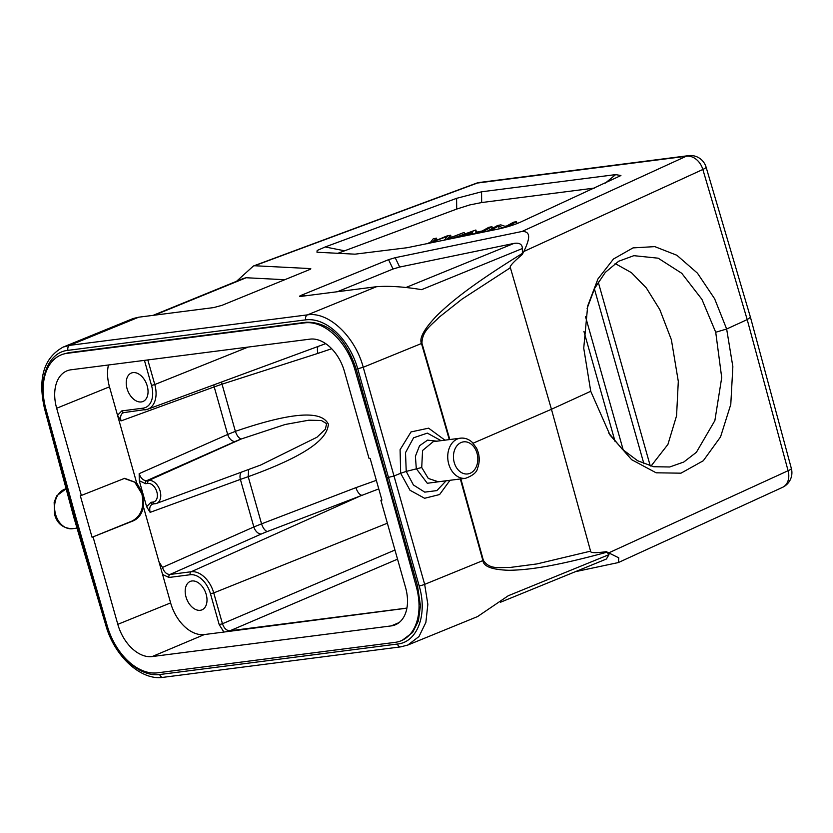 <?xml version="1.0" encoding="UTF-8"?>
<svg xmlns="http://www.w3.org/2000/svg" width="833" height="833" viewBox="0 0 833 833"><rect width="100%" height="100%" fill="white"/><g stroke="black" fill="none" stroke-linecap="round" stroke-linejoin="round"><path stroke-width="1.25" d="M133.093 318.539L138.726 317.196L213.779 307.575L222.036 305.315L308.876 269.882C310.865 269.069 311.334 268.632 310.261 268.58L254.606 265.748L477.371 183.041A16.181 8.424 -110.4 0 0 476.112 183.312L253.784 265.862M310.542 269.08L310.261 268.58L308.574 270.007M510.379 267.789C509.119 266.685 513.066 262.27 522.218 254.554L523.863 251.472C528.809 240.831 532.225 231.293 522.072 231.459L395.196 257.689L388.563 259.667L301.723 295.101C298.953 296.246 298.86 296.652 301.442 296.329L376.495 286.708C388.865 285.75 403.901 286.729 421.613 289.655L522.385 248.526L522.385 253.409C470.187 285.615 450.122 302.723 436.711 315.769C424.122 329.014 419.041 338.26 421.477 343.508L363.23 367.27C355.066 336.407 328.441 311.375 307.502 314.864L376.495 286.708M299.932 296.433L301.442 296.329M318.008 252.284L316.957 252.17L317.175 250.483L325.193 246.964L456.588 198.327L481.557 191.798L615.639 174.607L620.918 175.534L521.146 221.828C514.544 224.837 506.443 227.347 496.853 229.356L407.108 247.724L354.983 254.169L318.008 252.284M337.417 291.717L393.041 269.017L399.684 267.049L514.003 243.403C519.469 242.58 522.27 244.288 522.385 248.526M522.27 254.429L522.385 253.409M236.541 281.304L253.471 265.956L254.606 265.748M243.788 278.347L246.183 277.743L284.792 279.711M138.726 317.196L69.733 345.351L63.183 347.069L133.259 318.477M107.02 625.885A56.623 36.704 67.2 0 0 159.707 674.532A4.04 3.03 82.7 0 0 163.049 677.344C140.892 680.79 114.485 656.081 105.978 625.843L107.02 625.885L74.949 517.71L45.586 408.795C37.339 380.004 47.981 352.182 67.973 350.349A4.04 3.03 82.7 0 1 69.733 345.351L307.502 314.864A4.04 3.03 -97.3 0 0 305.732 319.851L67.973 350.349M75.137 516.887C73.564 517.543 73.502 517.814 74.949 517.71L75.928 517.585M402.183 640.348L412.606 632.486L418.405 620.877L420.436 605.747L417.552 586.015L356.149 369.029C345.456 337.594 328.868 321.986 306.388 322.215L68.618 352.692L62.402 354.379M386.231 477.955L416.281 586.536A54.187 35.194 67.8 0 1 401.037 640.816A54.187 35.194 67.8 0 1 395.196 642.347L157.427 672.835A54.187 35.194 67.8 0 1 107.332 626.145L75.98 517.741L45.93 409.17A54.187 35.194 67.8 0 1 61.173 354.879A54.187 35.194 67.8 0 1 67.015 353.348L304.784 322.86A54.187 35.194 67.8 0 1 354.879 369.55L386.231 477.955L393.905 476.028L400.652 473.279L400.09 449.705L411.013 431.931L428.589 428.172L444.957 440.157M305.732 319.851A56.623 36.829 68.4 0 1 357.732 368.78L419.155 585.859C427.777 614.504 417.468 642.191 397.466 644.034L159.707 674.532M449.997 480.287L439.605 494.542L424.622 498.28L410.003 490.252L400.652 473.279L406.233 471.416L405.504 452.652L413.595 437.773L427.339 433.129L441.084 440.657M473.123 443.187L551.446 409.274L510.379 267.726L462.013 299.141L438.918 317.383C432.535 324.422 422.019 330.378 421.956 343.3A8.091 1 163.9 0 1 421.477 343.508L449.299 439.605M608.673 432.952L622.376 449.31L637.63 460.732L653.686 466.73L669.711 466.98L683.789 462.023L696.398 452.288L714.87 420.592L721.711 377.599L715.724 332.252L726.647 329.014L747.201 319.601L788.091 470.718A16.181 2.093 -15.1 0 0 791.35 468.448L750.471 317.331M606.362 559.037L609.006 554.643L606.934 552.196C550.551 567.575 526.258 569.97 509.119 570.293C492.293 569.793 483.556 566.565 482.901 560.588A8.091 1.093 -15.5 0 0 483.379 560.39C489.919 570.397 501.164 566.95 509.692 567.512L536.931 563.931L590.576 551.154L551.446 409.274L590.732 391.281L610.058 435.128L631.633 459.691L656.133 472.8L680.977 473.175L703.291 460.743L720.545 436.909L730.78 404.421L732.853 366.655L726.647 329.014L714.631 298.766L697.44 273.151L676.896 255.273L654.811 246.62L633.018 247.89L613.494 258.99L597.917 278.972L587.692 305.971L583.735 348.163L590.732 391.281M715.724 332.252L701.917 299.349L681.758 273.297L658.174 258.188L633.851 255.669L618.648 261.26L605.31 272.391L594.595 288.437L587.109 308.47M615.108 263.53L631.414 272.651L646.325 287.926L659.809 309.616L671.388 339.77L678.301 381.389L676.563 415.782L667.92 444.416L650.99 466.126M575.364 571.688L618.388 562.556L618.773 557.829L606.299 551.675C595.376 553.164 590.128 552.966 590.555 551.092M750.46 317.29L747.201 319.601L702.844 169.474L523.863 251.472M609.006 554.643L508.234 595.762L477.538 616.587M407.858 645.023L418.968 636.558L425.871 622.438L427.85 604.321L424.663 584.36L363.23 367.27L357.732 368.78M606.934 552.196L606.393 551.717M791.34 468.396A16.181 16.181 0 0 1 782.489 487.367A16.181 12.318 -114.6 0 0 788.091 470.718L609.1 552.706M108.457 364.989A36.392 23.636 67.8 0 0 109.477 386.824L136.633 482.786L142.943 493.698L146.618 506.683L150.919 502.33L153.074 502.049A9.767 6.341 67.8 0 0 153.699 501.924A9.767 6.341 67.8 0 0 156.719 491.449A9.767 6.341 67.8 0 0 147.805 483.411L145.65 483.692L139.267 480.703L142.943 493.698L143.474 506.943C141.912 513.878 138.528 518.511 133.322 520.823L92.067 537.264L80.28 495.593L81.342 495.458L56.665 408.253A37.048 24.063 -112.2 0 1 67.171 370.768A37.048 24.063 -112.2 0 1 70.992 369.79L310.063 339.135A37.048 24.063 -112.2 0 1 344.404 371.362L369.081 458.566L370.144 458.431L381.93 500.102L380.868 500.237L381.858 499.831M406.9 608.163L223.921 632.049L219.204 624.625L222.463 623.74C224.087 628.384 226.586 630.727 229.97 630.768L406.921 608.08M219.204 624.625L210.478 593.794A21.897 14.223 67.8 0 0 190.184 574.739L168.953 577.467L162.581 574.478L170.619 602.905A36.392 23.636 67.8 0 0 204.356 634.559L223.921 632.049M185.998 596.928A15.369 9.975 -112.2 0 0 201.898 609.871A15.369 9.975 -112.2 0 0 206.188 594.345A15.369 9.975 -112.2 0 0 190.288 581.413A15.369 9.975 -112.2 0 0 185.998 596.928M168.953 577.467A2.426 1.822 82.7 0 1 169.963 574.468C166.6 574.426 164.101 572.084 162.487 567.429L158.978 561.754L162.581 574.478M146.618 506.683L150.127 512.357L240.383 479.402A8.091 5.175 69.9 0 1 241.414 472.134M260.635 465.053L316.936 437.252L325.318 429.266L326.64 423.685L321.361 420.488L308.845 420.196L285.136 424.497L241.393 438.939C239.029 438.491 237.03 435.961 235.385 431.348C313.479 404.578 324.537 417.229 328.452 424.216C327.14 433.098 322.663 449.83 248.213 476.684L240.383 479.402L253.846 526.966L261.562 523.853A8.091 3.478 -111 0 0 267.549 531.444L378.765 488.909M145.65 483.692A2.426 1.822 82.7 0 1 146.65 480.693C143.286 480.651 140.787 478.309 139.173 473.654L139.267 480.703M144.432 360.377L151.523 385.429A21.897 14.223 67.8 0 1 143.047 408.17L121.826 410.898L117.526 415.25L121.024 420.915L214.206 386.897A8.091 5.175 69.9 0 1 213.862 384.856M92.067 537.264L132.26 520.958C141.318 515.908 144.526 506.86 141.86 493.834L134.831 482.245L124.138 478.402M136.633 482.786L124.669 478.319L81.342 495.458M204.356 634.559L152.147 656.56A37.048 24.063 -112.2 0 1 117.807 624.334L93.129 537.129M152.147 656.56L391.218 625.906A37.048 24.063 -112.2 0 0 395.373 624.792A37.048 24.063 -112.2 0 0 405.546 587.442L380.868 500.237M127.043 388.574A15.369 9.975 -112.2 0 0 142.943 401.506A15.369 9.975 -112.2 0 0 147.233 385.981A15.369 9.975 -112.2 0 0 131.333 373.049A15.369 9.975 -112.2 0 0 127.043 388.574M331.669 348.735L317.925 353.379A8.091 3.53 72.2 0 1 318.123 346.434M162.487 567.429L253.846 526.966A8.091 5.113 66.1 0 0 261.385 533.974L169.963 574.468L191.194 571.75L361.907 495.25A8.091 3.478 69 0 1 355.92 487.649L376.339 480.339M248.598 469.489L248.213 476.684L261.562 523.853L355.92 487.649M147.805 483.411A2.426 1.822 -97.3 0 1 148.815 480.422L146.65 480.693L235.208 441.469A8.091 5.113 66.1 0 1 227.669 434.462L235.385 431.348L222.036 384.18L214.206 386.897L227.669 434.462L139.173 473.654M446.155 480.776L436.856 490.595L424.747 492.136L413.407 484.973L406.233 471.416L421.727 467.511L422.56 450.497L433.191 441.688M442.042 481.307L427.298 483.275L416.302 468.667L415.396 456.265L419.561 445.738L427.558 440.136L436.94 441.188M433.191 441.667L460.41 438.179A20.221 15.15 -97.3 0 0 448.737 464.043A20.221 15.15 -97.3 0 0 465.553 478.298L438.335 481.786L428.297 478.444L421.727 467.511M594.47 188.081L481.661 202.544L469.791 204.918L456.692 209.073L337.896 253.294M430.276 242.288A6.466 0.833 -15.8 0 0 428.537 243.069L427.339 243.725M506.797 225.91L504.965 226.284M482.151 231.001L476.476 232.178M476.695 232.948L479.777 232.313M490.772 230.606L487.649 230.991L497.54 225.524L500.81 224.858L505.673 226.534L513.44 222.244L516.491 221.609L506.86 226.93M499.259 228.836L498.478 226.066L490.699 230.356M503.361 227.857L498.478 226.066M505.516 227.294L503.33 227.753M517.043 223.567L516.491 221.609M482.151 232.386L478.892 232.803L488.784 227.336L491.97 226.68L482.078 232.147M492.438 228.346L491.97 226.68M456.755 237.644L453.308 238.092L475.872 230.012L475.81 233.438L472.186 234.188L472.373 233.115L462.325 235.187L456.682 237.395M462.669 236.416L462.325 235.187M476.851 233.49L475.872 230.012M469.854 232.261L464.314 234.417L472.457 232.73L473.04 230.96L469.854 232.261L470.124 233.209M429.766 243.226L433.212 238.832L436.471 238.155L432.639 241.893L446.8 236.02L450.643 235.229L451.205 237.218M450.643 235.229L447.446 238.821L464.127 232.438L444.635 240.143M464.502 233.781L464.127 232.438M444.572 239.904L447.446 236.301L429.693 242.976M436.471 238.155L437.013 240.05M750.439 317.238L706.082 167.121A16.181 2.093 163.5 0 1 702.844 169.474A16.181 12.318 -114.6 0 0 686.205 156.271L477.371 183.041A16.181 12.12 82.7 0 1 479.683 182.437A16.181 16.181 0 0 0 476.112 183.312M706.082 167.121A16.181 16.181 0 0 0 688.516 155.656A16.181 12.12 -97.3 0 0 686.205 156.271L522.072 231.459M405.827 287.552L514.003 243.403M399.684 267.049L395.196 257.689M388.563 259.667L393.041 269.017M306.575 295.673L301.723 295.101M45.586 408.795A4.04 0.531 164.9 0 1 44.545 408.722C37.631 378.265 43.857 357.711 63.214 347.059M419.155 585.87A4.04 0.573 -15.9 0 0 424.663 584.36L482.901 560.588L460.337 478.965M449.81 439.543L421.956 343.3M163.049 677.344L400.819 646.856A4.04 3.03 -97.3 0 1 397.466 644.034M483.379 560.39L460.857 478.892M229.762 630.873A2.426 1.822 -97.3 0 1 229.97 630.768L397.539 559.162M394.957 550.03L222.463 623.74L213.737 592.909L210.478 593.794M143.474 506.943L158.978 561.754M150.127 512.357C149.097 507.641 150.127 504.85 153.241 503.965A2.426 1.822 82.7 0 1 152.939 504.038L152.803 504.048M150.919 502.33A2.426 1.822 82.7 0 0 152.918 504.038M235.208 441.469A32.372 4.738 163.1 0 1 241.393 438.939L148.815 480.422A12.193 7.924 67.8 0 1 159.853 490.168A12.193 7.924 67.8 0 1 156.552 503.413A12.193 7.924 67.8 0 1 156.167 503.528A12.193 7.924 67.8 0 1 155.396 503.684A2.426 1.822 -97.3 0 1 155.094 503.767A2.426 1.822 -97.3 0 1 153.074 502.049M133.322 520.823L132.26 520.958M117.807 624.334L170.619 602.905M391.218 625.906L399.08 622.595M68.618 352.692L67.015 353.348M304.784 322.86L306.388 322.215M356.149 369.029L354.879 369.55M416.281 586.536L417.552 586.015M109.477 386.824L56.665 408.253M121.024 420.915C119.994 416.208 121.035 413.407 124.138 412.533A2.426 1.822 82.7 0 1 123.836 412.606L123.711 412.616M121.826 410.898A2.426 1.822 82.7 0 0 123.815 412.606M151.523 385.429L154.782 384.544A24.324 15.796 67.8 0 1 147.66 409.242A24.324 15.796 67.8 0 1 145.369 409.805A2.426 1.822 -97.3 0 1 145.067 409.878A2.426 1.822 -97.3 0 1 143.047 408.17M147.816 359.939L154.782 384.544L248.109 347.08M221.62 381.993A8.091 3.53 -107.8 0 0 222.036 384.18L317.925 353.379M261.385 533.974A32.372 4.738 163.1 0 1 267.549 531.444M190.184 574.739A2.426 1.822 -97.3 0 1 191.194 571.75A24.324 15.796 67.8 0 1 213.737 592.909L387.366 523.207M615.066 441.448L583.923 331.399M585.537 316.748L623.282 450.174M643.899 463.762L594.398 288.832M598.219 281.981L650.271 465.928M454.245 462.544A16.181 12.12 -97.3 0 1 453.964 461.44A16.181 12.12 -97.3 0 1 461.669 442.313A16.181 12.12 -97.3 0 1 477.017 453.246A16.181 12.12 -97.3 0 1 477.299 454.349A16.181 12.12 -97.3 0 1 469.593 473.488A16.181 12.12 -97.3 0 1 454.245 462.544M66.13 488.794A20.221 15.15 82.7 0 0 55.603 514.461A20.221 15.15 82.7 0 0 72.419 528.705L77.011 528.112M246.183 277.743L154.459 315.176M344.175 250.712L325.193 246.964M456.588 198.327L456.692 209.073M481.661 202.544L481.557 191.798M615.639 174.607L605.383 183.052M445.582 237.082L445.905 238.217M688.516 155.656L479.683 182.437M73.898 517.637L44.545 408.722M105.978 625.843L73.908 517.657M478.017 616.389L407.941 644.992L400.819 646.856M782.468 487.378L618.69 562.4M606.768 558.87L500.581 602.207M260.771 465.001L156.552 503.413L152.939 504.038M62.767 354.233L61.173 354.879M402.631 640.171L401.037 640.816M325.693 343.644L147.66 409.242L123.836 412.606M465.553 478.298C472.988 475.57 477.007 472.144 477.632 468.021C479.506 463.075 479.725 457.89 478.257 452.486L476.653 448.321L472.426 442.49C468.833 439.137 464.835 437.71 460.41 438.179M72.419 528.705C63.058 528.393 57.102 523.624 54.562 514.398L54.155 502.289L56.686 495.854L66.13 488.784M244.173 278.18L153.095 315.353"/></g></svg>
